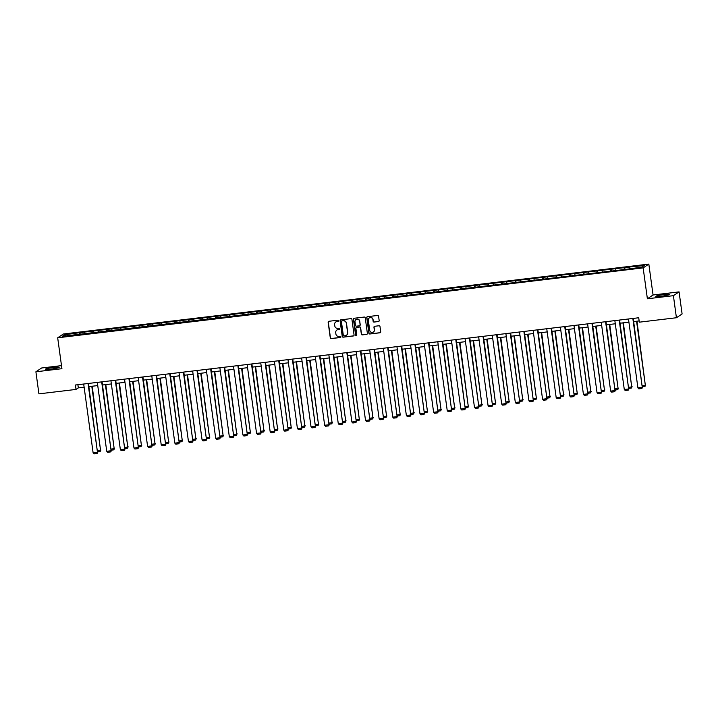 <?xml version="1.0" encoding="UTF-8"?>
<svg xmlns="http://www.w3.org/2000/svg" width="718" height="718" viewBox="0 0 718 718"><rect width="100%" height="100%" fill="white"/><g stroke="black" fill="none" stroke-linecap="round" stroke-linejoin="round"><path stroke-width="1.08" d="M338.672 320.722A0.61 0.601 -123.7 0 0 337.99 320.192L328.88 321.278A0.88 0.862 -123.7 0 0 328.144 322.247L330.28 337.837A0.88 0.862 -123.7 0 0 331.258 338.6L340.359 337.514A0.61 0.601 -123.7 0 0 340.879 336.841A0.61 0.601 -123.7 0 0 340.197 336.302L339.013 336.446A2.809 2.746 -123.7 0 1 335.898 333.996L335.719 332.703A2.809 2.746 -123.7 0 1 338.079 329.598L339.255 329.454A0.61 0.601 -123.7 0 0 339.776 328.781A0.61 0.601 -123.7 0 0 339.093 328.243L337.909 328.386A2.809 2.746 -123.7 0 1 334.794 325.945L334.615 324.644A2.809 2.746 -123.7 0 1 336.975 321.538L338.151 321.404A0.61 0.601 -123.7 0 0 338.672 320.722M663.899 294.595A6.983 0.637 -7.8 0 0 655.794 296.346A6.983 0.637 -7.8 0 0 661.511 296.193A6.983 0.637 -7.8 0 0 669.616 294.452A6.983 0.637 -7.8 0 0 663.899 294.595M53.464 367.481A6.983 0.637 -7.8 0 0 45.36 369.223A6.983 0.637 -7.8 0 0 51.077 369.079A6.983 0.637 -7.8 0 0 59.181 367.329A6.983 0.637 -7.8 0 0 53.464 367.481M378.44 321.565A0.88 0.862 -123.7 0 0 379.176 320.596L378.574 316.225A0.88 0.862 -123.7 0 0 377.596 315.462L367.49 316.665A0.88 0.862 -123.7 0 0 366.754 317.634L368.89 333.233A0.88 0.862 -123.7 0 0 369.86 333.996L379.975 332.784A0.88 0.862 -123.7 0 0 380.711 331.815L379.993 326.528A0.88 0.862 -123.7 0 0 379.014 325.766L374.688 326.286A0.88 0.862 -123.7 0 0 373.943 327.255L374.302 329.876A2.351 2.298 -123.7 0 1 373.315 332.102A2.351 2.298 -123.7 0 1 369.725 330.424L368.316 320.156A2.351 2.298 -123.7 0 1 369.303 317.93A2.351 2.298 -123.7 0 1 372.902 319.609L373.136 321.323A0.88 0.862 -123.7 0 0 374.114 322.086L378.592 321.467A0.88 0.862 -123.7 0 0 378.88 321.377M647.385 298.778L673.403 295.672L676.419 317.742L682.1 313.954L679.075 291.885L653.057 294.99L648.83 264.098L643.149 267.886L647.385 298.778L653.057 294.99M61.497 365.624L41.581 368.002L35.9 371.789L61.919 368.684L57.682 337.792L643.149 267.886M35.9 371.789L38.925 393.859L76.027 389.425L78.325 387.891L84.123 387.199M676.419 317.742L639.316 322.176L638.715 317.76L75.426 385.01L76.027 389.425M351.928 319.402A0.88 0.862 -123.7 0 0 350.949 318.639L340.835 319.851A0.88 0.862 -123.7 0 0 340.099 320.82L342.235 336.41A0.88 0.862 -123.7 0 0 343.213 337.173L353.319 335.97A0.88 0.862 -123.7 0 0 354.064 335.001L351.928 319.402M354.162 318.254L364.277 317.051A0.88 0.862 -123.7 0 1 365.247 317.814L367.383 333.412A0.88 0.862 -123.7 0 1 366.647 334.373L362.321 334.893A0.88 0.862 -123.7 0 1 361.342 334.13L360.481 327.803A0.88 0.862 -123.7 0 0 359.503 327.04L356.631 327.381A0.88 0.862 -123.7 0 0 355.895 328.35L356.792 334.938A0.61 0.601 -123.7 0 1 356.541 335.521A0.61 0.601 -123.7 0 1 355.598 335.082L353.427 319.223A0.88 0.862 -123.7 0 1 354.162 318.254M648.83 264.098L63.363 334.005L57.682 337.792M624.759 267.59L79.976 332.631L64.575 334.776L62.242 336.329L626.545 269.268L641.946 267.114L644.279 265.561L629.991 266.961L624.759 267.59L625.01 269.447M624.139 269.546L624.193 267.958M615.775 270.246L615.811 268.963M610.524 271.18L610.578 269.582M602.151 271.871L602.196 270.587M596.9 272.804L596.954 271.216M588.536 273.495L588.572 272.212M583.285 274.429L583.339 272.84M574.912 275.12L574.956 273.836M569.661 276.053L569.715 274.464M561.296 276.744L561.332 275.461M556.046 277.678L556.1 276.089M547.672 278.369L547.717 277.094M542.422 279.302L542.476 277.713M534.057 280.002L534.093 278.719M528.807 280.935L528.861 279.338M520.433 281.627L520.478 280.343M515.183 282.56L515.237 280.971M506.818 283.251L506.854 281.968M501.568 284.184L501.622 282.596M493.194 284.875L493.239 283.592M487.944 285.809L487.998 284.22M479.579 286.5L479.615 285.217M474.329 287.433L474.383 285.845M465.955 288.133L466 286.85M460.705 289.067L460.759 287.469M452.34 289.758L452.376 288.474M447.09 290.691L447.143 289.103M438.716 291.382L438.761 290.099M433.466 292.316L433.519 290.727M425.101 293.007L425.137 291.723M419.851 293.94L419.904 292.352M411.477 294.631L411.522 293.348M406.226 295.565L406.28 293.976M397.862 296.256L397.898 294.981M392.611 297.189L392.665 295.601M384.238 297.889L384.283 296.606M378.987 298.823L379.041 297.225M370.623 299.514L370.659 298.23M365.372 300.447L365.426 298.859M356.999 301.138L357.043 299.855M351.748 302.072L351.802 300.483M343.384 302.763L343.419 301.479M338.133 303.696L338.187 302.107M329.759 304.387L329.804 303.104M324.509 305.321L324.563 303.732M316.144 306.021L316.18 304.737M310.894 306.954L310.948 305.356M302.52 307.645L302.565 306.362M297.27 308.578L297.324 306.981M288.905 309.27L288.941 307.986M283.655 310.203L283.709 308.614M275.281 310.894L275.326 309.611M270.031 311.827L270.085 310.239M261.666 312.518L261.702 311.235M256.416 313.452L256.47 311.863M248.042 314.143L248.087 312.868M242.792 315.076L242.846 313.488M234.427 315.776L234.463 314.493M229.177 316.71L229.23 315.112M220.803 317.401L220.848 316.117M215.553 318.334L215.606 316.746M207.188 319.025L207.224 317.742M201.938 319.959L201.991 318.37M193.564 320.65L193.609 319.366M188.313 321.583L188.367 319.995M179.949 322.274L179.985 320.991M174.698 323.208L174.752 321.619M166.325 323.908L166.37 322.624M161.074 324.841L161.128 323.244M152.71 325.532L152.746 324.249M147.459 326.466L147.513 324.868M139.086 327.157L139.13 325.873M133.835 328.09L133.889 326.502M125.471 328.781L125.506 327.498M120.22 329.715L120.274 328.126M111.846 330.406L111.891 329.122M106.596 331.339L106.65 329.75M98.231 332.03L98.267 330.756M92.981 332.964L93.035 331.375M84.607 333.664L84.652 332.38M79.357 334.597L79.411 332.999M65.67 335.925L64.575 334.776M673.403 295.672L679.075 291.885M88.897 386.625L97.747 385.575M102.521 385.001L111.362 383.942M116.136 383.376L124.986 382.317M129.761 381.752L138.601 380.693M143.376 380.118L152.225 379.068M157 378.494L165.84 377.444M170.615 376.869L179.464 375.81M184.239 375.245L193.079 374.186M197.854 373.62L206.703 372.561M211.478 371.996L220.318 370.937M225.093 370.362L233.942 369.312M238.717 368.738L247.557 367.688M252.332 367.113L261.181 366.054M265.956 365.489L274.797 364.43M279.571 363.864L288.421 362.805M293.195 362.24L302.036 361.181M306.81 360.607L315.66 359.556M320.434 358.982L329.275 357.932M334.049 357.358L342.899 356.299M347.674 355.733L356.514 354.674M361.289 354.109L370.138 353.05M374.913 352.475L383.753 351.425M388.528 350.851L397.377 349.801M402.152 349.226L410.992 348.167M415.767 347.602L424.616 346.543M429.391 345.977L438.231 344.918M443.006 344.353L451.855 343.294M456.63 342.719L465.47 341.669M470.245 341.095L479.094 340.045M483.869 339.47L492.71 338.411M497.484 337.846L506.334 336.787M511.108 336.221L519.949 335.162M524.723 334.588L533.573 333.538M538.347 332.964L547.188 331.913M551.962 331.339L560.812 330.28M565.587 329.715L574.427 328.656M579.202 328.09L588.051 327.031M592.826 326.466L601.666 325.407M606.441 324.832L615.29 323.782M620.065 323.208L628.905 322.158M633.68 321.583L639.146 320.928M629.39 268.613L629.435 267.329M77.894 384.713L78.325 387.891M80.228 334.489L79.976 332.631M93.852 332.865L93.591 331.007M107.467 331.24L107.215 329.374M121.091 329.616L120.83 327.749M134.706 327.982L134.454 326.125M148.33 326.358L148.07 324.5M161.945 324.733L161.694 322.876M175.569 323.109L175.309 321.242M189.184 321.484L188.933 319.618M202.808 319.851L202.548 317.993M216.423 318.227L216.172 316.369M230.047 316.602L229.787 314.744M243.662 314.978L243.411 313.12M257.286 313.353L257.026 311.486M270.901 311.729L270.65 309.862M284.525 310.095L284.265 308.237M298.141 308.471L297.889 306.613M311.765 306.846L311.504 304.988M325.38 305.222L325.128 303.355M339.004 303.597L338.743 301.731M352.619 301.964L352.367 300.106M366.243 300.339L365.983 298.482M379.858 298.715L379.607 296.857M393.482 297.09L393.222 295.233M407.097 295.466L406.846 293.599M420.721 293.841L420.461 291.975M434.336 292.208L434.085 290.35M447.96 290.584L447.7 288.726M461.575 288.959L461.324 287.101M475.199 287.335L474.939 285.477M488.814 285.71L488.563 283.843M502.438 284.077L502.178 282.219M516.054 282.452L515.802 280.594M529.678 280.828L529.417 278.97M543.293 279.203L543.041 277.345M556.917 277.579L556.656 275.712M570.532 275.954L570.28 274.088M584.156 274.321L583.896 272.463M597.771 272.696L597.52 270.839M611.395 271.072L611.135 269.214M338.483 321.251A0.61 0.601 -123.7 0 1 338.304 321.296L337.128 321.44A2.809 2.746 -123.7 0 0 335.871 321.924M336.975 329.984A2.809 2.746 -123.7 0 1 338.232 329.499L339.408 329.356A0.61 0.601 -123.7 0 0 339.587 329.302M328.593 321.368A0.88 0.862 -123.7 0 0 328.297 322.14L330.433 337.738A0.88 0.862 -123.7 0 0 331.411 338.501L340.511 337.415A0.61 0.601 -123.7 0 0 340.691 337.361M340.547 319.941A0.88 0.862 -123.7 0 0 340.251 320.713L342.387 336.311A0.88 0.862 -123.7 0 0 343.366 337.074L353.48 335.862A0.88 0.862 -123.7 0 0 353.768 335.773M341.947 320.946A0.61 0.601 -123.7 0 0 341.427 321.628L343.303 335.315A0.61 0.601 -123.7 0 0 343.985 335.853L345.232 335.701A2.809 2.746 -123.7 0 0 347.593 332.605L346.309 323.244A2.809 2.746 -123.7 0 0 343.186 320.802L342.1 320.847A0.61 0.601 -123.7 0 0 341.768 321M346.489 335.216A2.809 2.746 -123.7 0 0 347.745 332.497L347.593 332.605M342.1 320.847L343.339 320.695A2.809 2.746 -123.7 0 1 346.462 323.145L347.745 332.497M356.343 327.471A0.88 0.862 -123.7 0 1 356.783 327.282L359.655 326.941A0.88 0.862 -123.7 0 1 360.633 327.704L361.495 334.032A0.88 0.862 -123.7 0 0 362.473 334.794L366.799 334.274A0.88 0.862 -123.7 0 0 367.095 334.184M353.875 318.343A0.88 0.862 -123.7 0 0 353.579 319.124L355.751 334.974A0.61 0.601 -123.7 0 0 356.613 335.459M359.583 321.242A2.351 2.298 -123.7 0 0 355.984 319.564A2.351 2.298 -123.7 0 0 354.997 321.79L355.491 325.407A0.88 0.862 -123.7 0 0 356.469 326.169L359.341 325.828A0.88 0.862 -123.7 0 0 360.077 324.859L359.736 321.143A2.351 2.298 -123.7 0 0 356.065 319.51M359.781 325.64A0.88 0.862 -123.7 0 0 360.23 324.76L360.077 324.859M359.736 321.143L360.23 324.76M369.384 317.877A2.351 2.298 -123.7 0 1 373.055 319.51L373.288 321.215A0.88 0.862 -123.7 0 0 374.266 321.978L378.592 321.467M373.396 332.048A2.351 2.298 -123.7 0 0 374.455 329.768L374.302 329.876M374.392 326.376A0.88 0.862 -123.7 0 0 374.096 327.148L374.455 329.768M367.203 316.755A0.88 0.862 -123.7 0 0 366.907 317.536L369.043 333.125A0.88 0.862 -123.7 0 0 370.012 333.888L380.127 332.685A0.88 0.862 -123.7 0 0 380.414 332.596M91.787 386.284L100.556 450.339L92.2 386.23M97.675 450.68L100.556 450.339L100.179 451.487L97.828 451.766M100.942 450.078L100.179 451.487M88.054 383.502L97.486 452.385L88.467 383.457M83.692 384.022L93.125 452.905L97.486 452.385L97.109 453.534L94.049 453.902L93.125 452.905M97.872 452.125L97.109 453.534M105.402 384.66L114.18 448.714L105.815 384.606M111.299 449.055L114.18 448.714L113.794 449.863L111.443 450.141M114.566 448.454L113.794 449.863M119.026 383.026L127.795 447.081L119.439 382.981M124.914 447.431L127.795 447.081L127.418 448.229L125.067 448.517M128.181 446.829L127.418 448.229M101.678 381.877L111.11 450.76L102.082 381.832M97.307 382.398L106.74 451.281L111.11 450.76L110.725 451.909L107.673 452.268L106.74 451.281M111.496 450.5L110.725 451.909M115.293 380.253L124.726 449.136L115.706 380.199M110.931 380.773L120.364 449.656L124.726 449.136L124.349 450.285L121.288 450.644L120.364 449.656M125.112 448.876L124.349 450.285M132.642 381.402L141.419 445.456L133.054 381.357M138.538 445.806L141.419 445.456L141.033 446.605L138.682 446.892M141.805 445.205L141.033 446.605M146.266 379.777L155.034 443.832L146.678 379.732M152.153 444.173L155.034 443.832L154.657 444.981L152.306 445.259M155.42 443.58L154.657 444.981M159.881 378.153L168.658 442.207L160.293 378.099M165.777 442.548L168.658 442.207L168.272 443.356L165.921 443.634M169.044 441.947L168.272 443.356M128.917 378.628L138.35 447.502L129.321 378.574M124.546 379.149L133.979 448.023L138.35 447.502L137.964 448.651L134.912 449.019L133.979 448.023M138.736 447.251L137.964 448.651M142.532 376.995L151.965 445.878L142.945 376.95M138.17 377.524L147.603 446.399L151.965 445.878L151.588 447.027L148.527 447.395L147.603 446.399M152.351 445.627L151.588 447.027M156.156 375.37L165.589 444.254L156.56 375.326M151.785 375.891L161.218 444.774L165.589 444.254L165.203 445.402L162.151 445.77L161.218 444.774M165.975 444.002L165.203 445.402M173.505 376.528L182.273 440.583L173.918 376.474M179.392 440.924L182.273 440.583L181.896 441.732L179.545 442.01M182.659 440.322L181.896 441.732M169.771 373.746L179.204 442.629L170.184 373.701M165.409 374.266L174.842 443.15L179.204 442.629L178.827 443.778L175.766 444.146L174.842 443.15M179.59 442.369L178.827 443.778M187.12 374.904L195.897 438.958L187.533 374.85M193.016 439.299L195.897 438.958L195.511 440.107L193.16 440.385M196.283 438.698L195.511 440.107M183.395 372.121L192.828 441.005L183.799 372.068M179.024 372.642L188.457 441.525L192.828 441.005L192.442 442.153L189.39 442.512L188.457 441.525M193.214 440.744L192.442 442.153M200.744 373.27L209.512 437.325L201.157 373.225M206.631 437.675L209.512 437.325L209.135 438.474L206.784 438.761M209.898 437.074L209.135 438.474M197.01 370.497L206.443 439.38L197.423 370.443M192.648 371.018L202.081 439.901L206.443 439.38L206.066 440.529L203.006 440.888L202.081 439.901M206.829 439.12L206.066 440.529M214.359 371.646L223.136 435.7L214.772 371.601M220.255 436.05L223.136 435.7L222.751 436.849L220.399 437.127M223.522 435.449L222.751 436.849M210.634 368.873L220.067 437.747L211.038 368.819M206.263 369.393L215.696 438.267L220.067 437.747L219.681 438.895L216.63 439.263L215.696 438.267M220.453 437.495L219.681 438.895M227.983 370.021L236.752 434.076L228.396 369.976M233.871 434.417L236.752 434.076L236.375 435.225L234.023 435.503M237.137 433.825L236.375 435.225M224.249 367.239L233.682 436.122L224.662 367.194M219.887 367.76L229.32 436.643L233.682 436.122L233.305 437.271L230.245 437.639L229.32 436.643M234.068 435.871L233.305 437.271M241.598 368.397L250.376 432.451L242.011 368.343M247.495 432.792L250.376 432.451L249.99 433.6L247.638 433.878M250.761 432.191L249.99 433.6M237.873 365.615L247.306 434.498L238.277 365.57M233.503 366.135L242.935 435.018L247.306 434.498L246.92 435.646L243.869 436.014L242.935 435.018M247.692 434.237L246.92 435.646M255.222 366.772L263.991 430.827L255.635 366.719M261.11 431.168L263.991 430.827L263.614 431.976L261.262 432.254M264.377 430.567L263.614 431.976M251.488 363.99L260.921 432.873L251.901 363.945M247.127 364.511L256.559 433.394L260.921 432.873L260.544 434.022L257.484 434.381L256.559 433.394M261.307 432.613L260.544 434.022M268.837 365.148L277.615 429.193L269.25 365.094M274.725 429.543L277.615 429.193L277.229 430.342L274.877 430.629M278.001 428.942L277.229 430.342M265.113 362.366L274.545 431.249L265.516 362.312M260.742 362.886L270.174 431.769L274.545 431.249L274.159 432.398L271.108 432.757L270.174 431.769M274.931 430.988L274.159 432.398M282.461 363.514L291.23 427.569L282.874 363.47M288.349 427.919L291.23 427.569L290.853 428.718L288.501 429.005M291.616 427.318L290.853 428.718M278.728 360.741L288.16 429.615L279.14 360.687M274.366 361.262L283.798 430.145L288.16 429.615L287.783 430.764L284.723 431.132L283.798 430.145M288.546 429.364L287.783 430.764M296.076 361.89L304.854 425.945L296.489 361.845M301.964 426.286L304.854 425.945L304.468 427.093L302.116 427.372M305.24 425.693L304.468 427.093M292.352 359.108L301.784 427.991L292.756 359.063M287.981 359.637L297.414 428.511L301.784 427.991L301.398 429.14L298.347 429.508L297.414 428.511M302.17 427.74L301.398 429.14M309.7 360.265L318.469 424.32L310.113 360.212M315.588 424.661L318.469 424.32L318.092 425.469L315.74 425.747M318.855 424.06L318.092 425.469M305.967 357.483L315.399 426.366L306.38 357.438M301.605 358.004L311.038 426.887L315.399 426.366L315.022 427.515L311.962 427.883L311.038 426.887M315.785 426.115L315.022 427.515M323.315 358.641L332.093 422.696L323.728 358.587M329.203 423.037L332.093 422.696L331.707 423.844L329.356 424.123M332.479 422.435L331.707 423.844M319.591 355.859L329.024 424.742L319.995 355.814M315.22 356.379L324.653 425.262L329.024 424.742L328.638 425.891L325.586 426.259L324.653 425.262M329.409 424.482L328.638 425.891M336.939 357.017L345.708 421.071L337.352 356.963M342.827 421.412L345.708 421.071L345.331 422.22L342.98 422.498M346.094 420.811L345.331 422.22M333.206 354.234L342.639 423.117L333.619 354.18M328.844 354.755L338.277 423.638L342.639 423.117L342.262 424.266L339.201 424.625L338.277 423.638M343.024 422.857L342.262 424.266M350.555 355.383L359.332 419.438L350.967 355.338M356.442 419.788L359.332 419.438L358.946 420.586L356.595 420.874M359.718 419.186L358.946 420.586M346.83 352.61L356.263 421.493L347.234 352.556M342.459 353.13L351.892 422.013L356.263 421.493L355.877 422.642L352.825 423.001L351.892 422.013M356.649 421.233L355.877 422.642M364.179 353.759L372.947 417.813L364.591 353.714M370.066 418.163L372.947 417.813L372.57 418.962L370.219 419.249M373.333 417.562L372.57 418.962M360.445 350.985L369.878 419.859L360.858 350.931M356.083 351.506L365.516 420.38L369.878 419.859L369.501 421.008L366.44 421.376L365.516 420.38M370.264 419.608L369.501 421.008M377.794 352.134L386.571 416.189L378.206 352.089M383.681 416.53L386.571 416.189L386.185 417.337L383.834 417.616M386.957 415.937L386.185 417.337M374.069 349.352L383.502 418.235L374.473 349.307M369.698 349.872L379.131 418.756L383.502 418.235L383.116 419.384L380.064 419.752L379.131 418.756M383.888 417.984L383.116 419.384M391.418 350.51L400.186 414.564L391.831 350.456M397.305 414.905L400.186 414.564L399.809 415.713L397.458 415.991M400.572 414.304L399.809 415.713M387.684 347.727L397.117 416.611L388.097 347.683M383.322 348.248L392.755 417.131L397.117 416.611L396.74 417.759L393.679 418.127L392.755 417.131M397.503 416.35L396.74 417.759M405.033 348.885L413.81 412.94L405.446 348.831M410.92 413.281L413.81 412.94L413.424 414.089L411.073 414.367M414.196 412.679L413.424 414.089M401.308 346.103L410.741 414.986L401.712 346.058M396.937 346.623L406.37 415.507L410.741 414.986L410.355 416.135L407.303 416.494L406.37 415.507M411.127 414.726L410.355 416.135M418.657 347.261L427.425 411.315L419.07 347.207M424.544 411.656L427.425 411.315L427.048 412.464L424.697 412.742M427.811 411.055L427.048 412.464M414.923 344.478L424.356 413.362L415.336 344.425M410.561 344.999L419.994 413.882L424.356 413.362L423.979 414.51L420.919 414.869L419.994 413.882M424.742 413.101L423.979 414.51M432.272 345.627L441.049 409.682L432.685 345.582M438.159 410.032L441.049 409.682L440.664 410.831L438.312 411.118M441.435 409.431L440.664 410.831M428.538 342.854L437.98 411.728L428.951 342.8M424.176 343.375L433.609 412.258L437.98 411.728L437.594 412.877L434.543 413.245L433.609 412.258M438.366 411.477L437.594 412.877M445.896 344.003L454.665 408.057L446.309 343.958M451.784 408.407L454.665 408.057L454.288 409.206L451.936 409.484M455.05 407.806L454.288 409.206M442.162 341.229L451.595 410.104L442.575 341.176M437.8 341.75L447.233 410.624L451.595 410.104L451.218 411.252L448.158 411.62L447.233 410.624M451.981 409.852L451.218 411.252M459.511 342.378L468.289 406.433L459.924 342.333M465.399 406.774L468.289 406.433L467.903 407.582L465.551 407.86M468.675 406.173L467.903 407.582M455.777 339.596L465.219 408.479L456.19 339.551M451.416 340.117L460.848 409L465.219 408.479L464.833 409.628L461.782 409.996L460.848 409M465.605 408.228L464.833 409.628M473.135 340.754L481.904 404.808L473.548 340.7M479.023 405.149L481.904 404.808L481.527 405.957L479.175 406.235M482.29 404.548L481.527 405.957M469.401 337.972L478.834 406.855L469.814 337.927M465.04 338.492L474.472 407.375L478.834 406.855L478.457 408.004L475.397 408.371L474.472 407.375M479.22 406.594L478.457 408.004M486.75 339.129L495.528 403.184L487.163 339.075M492.638 403.525L495.528 403.184L495.142 404.333L492.79 404.611M495.914 402.924L495.142 404.333M483.017 336.347L492.458 405.23L483.429 336.293M478.655 336.868L488.087 405.751L492.458 405.23L492.072 406.379L489.021 406.738L488.087 405.751M492.844 404.97L492.072 406.379M500.374 337.496L509.143 401.55L500.787 337.451M506.262 401.901L509.143 401.55L508.766 402.699L506.414 402.986M509.529 401.299L508.766 402.699M496.641 334.723L506.073 403.606L497.053 334.669M492.279 335.243L501.711 404.126L506.073 403.606L505.696 404.755L502.636 405.114L501.711 404.126M506.459 403.345L505.696 404.755M513.989 335.871L522.767 399.926L514.402 335.827M519.877 400.276L522.767 399.926L522.381 401.075L520.029 401.362M523.153 399.675L522.381 401.075M510.256 333.098L519.697 401.972L510.669 333.044M505.894 333.619L515.327 402.493L519.697 401.972L519.311 403.121L516.26 403.489L515.327 402.493M520.083 401.721L519.311 403.121M527.613 334.247L536.382 398.302L528.026 334.202M533.501 398.643L536.382 398.302L536.005 399.45L533.654 399.729M536.768 398.05L536.005 399.45M523.88 331.465L533.312 400.348L524.293 331.42M519.518 331.994L528.951 400.868L533.312 400.348L532.935 401.497L529.875 401.865L528.951 400.868M533.698 400.097L532.935 401.497M541.228 332.622L550.006 396.677L541.641 332.569M547.116 397.018L550.006 396.677L549.62 397.826L547.269 398.104M550.392 396.417L549.62 397.826M537.495 329.84L546.936 398.723L537.908 329.795M533.133 330.361L542.566 399.244L546.936 398.723L546.551 399.872L543.499 400.24L542.566 399.244M547.322 398.472L546.551 399.872M554.852 330.998L563.621 395.053L555.265 330.944M560.74 395.394L563.621 395.053L563.244 396.201L560.893 396.48M564.007 394.792L563.244 396.201M551.119 328.216L560.552 397.099L551.532 328.171M546.757 328.736L556.19 397.619L560.552 397.099L560.175 398.248L557.114 398.607L556.19 397.619M560.938 396.839L560.175 398.248M568.468 329.374L577.245 393.428L568.88 329.32M574.355 393.769L577.245 393.428L576.859 394.577L574.508 394.855M577.631 393.168L576.859 394.577M564.734 326.591L574.176 395.474L565.147 326.537M560.372 327.112L569.805 395.995L574.176 395.474L573.79 396.623L570.738 396.982L569.805 395.995M574.562 395.214L573.79 396.623M582.092 327.74L590.86 391.795L582.504 327.695M587.979 392.145L590.86 391.795L590.483 392.943L588.132 393.231M591.246 391.543L590.483 392.943M578.358 324.967L587.791 393.841L578.771 324.913M573.996 325.487L583.429 394.37L587.791 393.841L587.414 394.99L584.353 395.358L583.429 394.37M588.177 393.59L587.414 394.99M595.707 326.116L604.484 390.17L596.12 326.071M601.594 390.52L604.484 390.17L604.098 391.319L601.747 391.597M604.87 389.919L604.098 391.319M591.973 323.342L601.415 392.216L592.386 323.288M587.611 323.863L597.044 392.737L601.415 392.216L601.029 393.365L597.977 393.733L597.044 392.737M601.801 391.965L601.029 393.365M609.331 324.491L618.099 388.546L609.744 324.446M615.218 388.887L618.099 388.546L617.722 389.694L615.362 389.973M618.485 388.285L617.722 389.694M605.597 321.709L615.03 390.592L606.01 321.664M601.235 322.229L610.668 391.113L615.03 390.592L614.653 391.741L611.592 392.109L610.668 391.113M615.416 390.341L614.653 391.741M622.946 322.867L631.723 386.921L623.359 322.813M628.833 387.262L631.723 386.921L631.337 388.07L628.986 388.348M632.109 386.661L631.337 388.07M619.212 320.084L628.654 388.968L619.625 320.04M614.85 320.605L624.283 389.488L628.654 388.968L628.268 390.116L625.216 390.484L624.283 389.488M629.04 388.707L628.268 390.116M636.57 321.242L645.338 385.297L636.983 321.188M642.457 385.638L645.338 385.297L644.961 386.446L642.601 386.724M645.724 385.036L644.961 386.446M632.836 318.46L642.269 387.343L633.249 318.415M628.474 318.98L637.907 387.864L642.269 387.343L641.892 388.492L638.832 388.851L637.907 387.864M642.655 387.083L641.892 388.492"/></g></svg>
